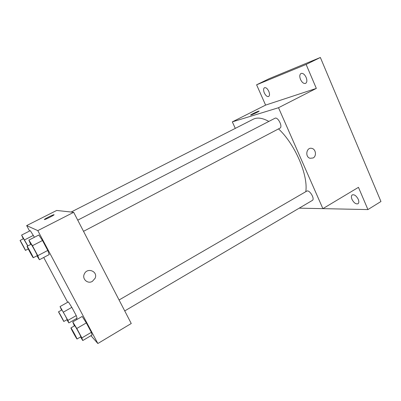 <?xml version="1.0" encoding="UTF-8"?>
<svg xmlns="http://www.w3.org/2000/svg" width="401" height="401" viewBox="0 0 401 401"><rect width="100%" height="100%" fill="white"/><g stroke="black" fill="none" stroke-linecap="round" stroke-linejoin="round"><path stroke-width="0.6" d="M235.292 128.38L232.329 121.874L265.597 105.102L256.605 84.806L269.161 78.691L320.359 57.483L380.95 201.502L367.928 209.578L322.91 208.64M256.605 84.806L306.133 64.451L320.359 57.483M306.133 64.451L316.334 88.41L278.515 107.724L322.89 208.65L358.459 187.332L367.928 209.578M313.111 157.974L310.053 158.29C304.65 156.851 306.519 146.816 311.888 148.405C315.903 149.167 316.79 156.164 313.111 157.974L310.048 158.29C304.65 156.851 306.519 146.816 311.883 148.405C315.898 149.167 316.79 156.164 313.106 157.974M358.253 199.317C359.095 201.492 359.005 202.971 357.978 203.758C355.847 204.32 353.847 202.851 351.983 199.347C351.131 197.172 351.221 195.683 352.258 194.891C354.374 194.325 356.374 195.798 358.253 199.317M268.775 91.288C269.793 93.924 269.743 95.659 268.625 96.501C267.146 96.862 265.718 95.679 264.334 92.942C263.312 90.31 263.362 88.571 264.49 87.714C265.958 87.353 267.387 88.546 268.775 91.288M306.133 77.388C307.226 80.35 307.061 82.345 305.637 83.368C303.773 83.874 302.063 82.576 300.514 79.478C299.412 76.521 299.577 74.516 301.016 73.473C302.865 72.972 304.575 74.275 306.133 77.388M265.597 105.102L316.334 88.41M305.783 191.693C308.364 175.332 295.081 144.215 278.535 128.891M268.835 121.428C262.51 117.919 257.307 117.187 253.221 119.242L71.147 212.034M232.329 121.874L278.515 107.724M322.89 208.65L299.211 208.154M124.731 310.92L312.304 200.445C315.271 199.021 309.397 189.262 306.715 191.152L119.072 299.988M83.528 231.332L279.938 128.155C283.101 126.821 277.833 116.455 274.916 118.285L77.744 220.159M250.815 115.052C249.186 115.423 256.344 111.874 258.535 111.217L258.891 111.122C260.68 110.711 252.199 114.836 250.815 115.047C249.186 115.423 256.344 111.874 258.535 111.217L259.071 111.127M29.574 231.026L26.661 225.583L56.666 210.455L73.679 212.309L131.247 323.507L97.854 343.517L90.967 335.672M26.661 225.583L37.809 230.625L73.679 212.309M37.809 230.625L97.854 343.517M95.132 278.234L92.365 281.372C87.659 284.314 81.729 278.835 84.36 273.918C87.348 267.051 98.185 271.457 95.132 278.234L92.365 281.377C87.654 284.314 81.729 278.835 84.36 273.918M30.316 230.65L34.411 237.277L30.316 230.65L21.619 235.071L27.864 245.928M82.185 316.454L86.335 322.91L91.348 332.324L92.065 335.02L91.348 332.324L86.335 322.91L82.185 316.454L72.741 321.903L76.791 328.469L81.859 337.923L82.741 340.544L80.536 336.95M76.877 319.517L76.38 318.589M67.664 302.284L43.709 257.477M38.827 235.006L42.491 240.51L47.769 250.435L49.233 254.555L47.769 250.435L42.491 240.51L38.827 235.006L28.882 240.114L32.431 245.723L37.774 255.688L39.408 259.748L36.937 255.813M68.37 301.883L71.829 307.341L76.24 315.597L77.082 318.188L76.24 315.597L71.829 307.341L68.37 301.883L60.06 306.565L67.894 320.389L68.862 322.925L66.912 319.712M54.03 214.695C55.087 214.68 46.285 219.232 44.646 219.542C42.376 220.129 51.985 215.081 53.804 214.725L54.03 214.695M44.376 219.547C43.96 219.262 52.28 215.011 53.809 214.725L54.075 214.72M61.569 310.088L60.06 306.565M63.799 321.497L67.127 319.587C67.513 319.697 61.934 309.547 61.824 309.943L58.491 311.833L63.799 321.497C64.155 321.622 58.566 311.457 58.491 311.833M63.438 312.103L71.829 307.341M67.894 320.389L76.24 315.597M68.862 322.925L77.082 318.188M23.253 238.841L21.619 235.071M27.739 245.993L23.544 238.69L20.05 240.475L25.448 250.404C25.819 250.55 20.14 240.104 20.05 240.475M24.611 239.878L33.393 235.377M74.38 325.913L72.741 321.903M77.037 339.01L80.817 336.785C81.303 336.88 74.867 325.236 74.706 325.722L70.917 327.923C70.526 327.792 75.854 337.577 76.867 338.84L77.037 339.01C77.473 339.136 71.032 327.462 70.917 327.923M76.791 328.469L86.335 322.91M81.859 337.923L91.348 332.324M82.741 340.544L92.065 335.02M30.692 244.47L28.882 240.114M33.278 257.733L37.253 255.643C37.769 255.763 31.268 243.788 31.072 244.269L27.078 246.334C26.646 246.219 32.631 257.287 33.223 257.708L33.278 257.733C33.744 257.883 27.218 245.883 27.078 246.334M32.431 245.723L42.491 240.51M37.774 255.688L47.769 250.435M39.408 259.748L49.233 254.555M25.448 250.404L28.25 248.951"/></g></svg>
